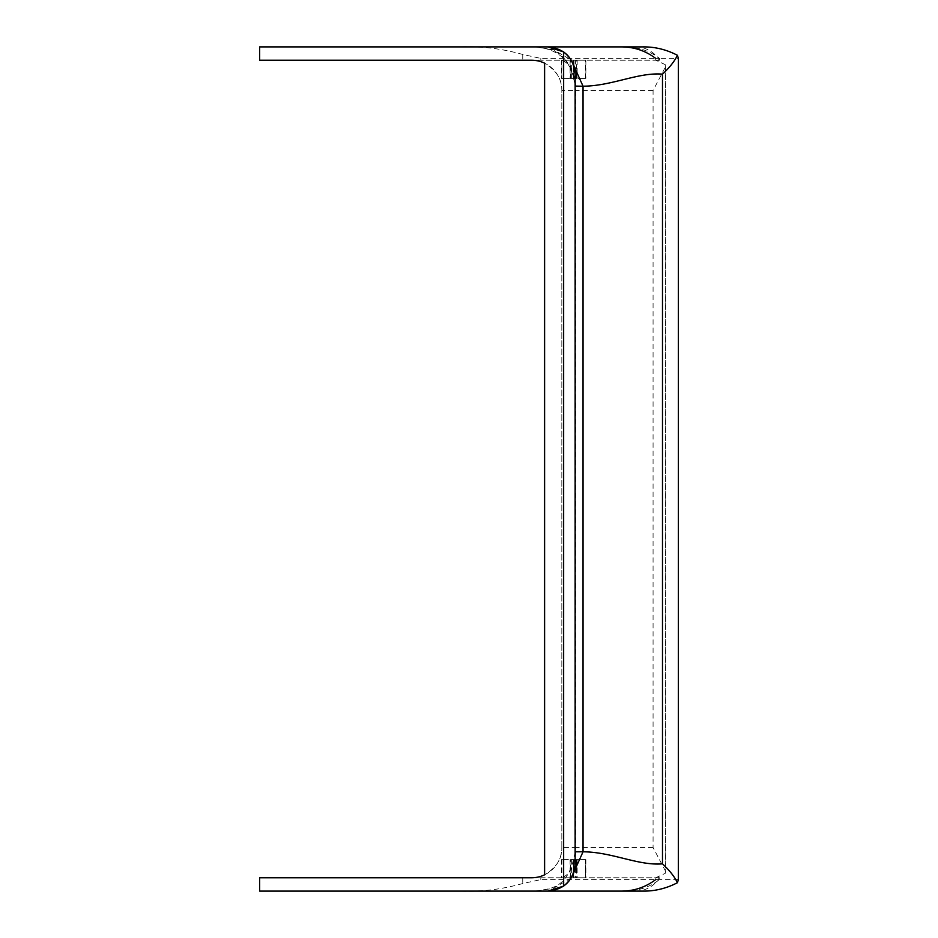 <?xml version="1.0" encoding="UTF-8"?>
<svg xmlns="http://www.w3.org/2000/svg" width="938" height="938" viewBox="0 0 938 938"><rect width="100%" height="100%" fill="white"/><g stroke="black" fill="none" stroke-linecap="round" stroke-linejoin="round"><path stroke-width="0.7" stroke-dasharray="4.69 3.52" d="M576.6 859.607L561.393 859.607L573.517 859.607L573.517 877.78L561.393 877.78L577.163 877.78L573.775 877.78L573.775 859.607L576.6 859.607L576.6 877.78M573.517 859.607L570.644 859.607L570.644 877.78L573.481 877.78L573.481 859.607M585.347 859.607L573.728 859.607L573.728 877.78L585.347 877.78L585.863 859.607L570.644 859.607M585.347 877.78L570.644 877.78M531.553 877.78L655.861 877.78L655.861 879.598L659.566 879.598C649.53 887.149 638.227 890.983 625.658 891.1M678.362 879.598L540.816 879.598L522.747 883.526C501.783 889.388 481.217 891.909 461.027 891.1L259.638 891.1L259.638 877.78L659.566 877.78L659.566 879.598M522.747 54.474L522.747 60.22L259.638 60.22L259.638 46.9L461.027 46.9C481.217 46.091 501.783 48.612 522.747 54.474L540.816 58.402L659.566 58.402C649.53 50.851 638.227 47.017 625.658 46.9M622.562 46.9C634.897 47.017 646.001 50.851 655.861 58.402L678.362 58.402M665.511 66.833L665.511 871.168L653.071 847.495L653.071 90.505L665.511 66.833L665.277 64.675L655.861 60.22L522.747 60.22M655.697 58.402L655.721 60.22L531.553 60.22M659.566 58.402L659.566 60.22L655.861 60.22L655.861 58.402M571.219 877.956L553.502 888.309L535.786 891.1L547.898 891.1C564.453 889.482 573.54 880.395 575.146 863.839L575.146 86.214C572.813 62.354 559.693 49.233 535.786 46.9C548.12 49.597 568.627 47.017 575.146 86.214L575.146 74.149C573.54 57.605 564.453 48.518 547.898 46.9L535.786 46.9L553.502 49.691L571.219 60.044M575.146 851.786C568.616 890.994 548.109 888.403 535.786 891.1L540.253 890.842M665.511 871.168L665.277 873.325L655.721 877.78L655.697 879.598M544.603 874.814A30.274 30.274 0 0 0 561.827 847.495C562.202 858.434 556.469 867.544 544.603 874.814M665.277 64.675L665.277 873.325M561.827 847.495L561.827 90.505A30.274 30.274 0 0 0 544.603 63.186C556.469 70.456 562.202 79.566 561.827 90.505L561.827 847.495L575.92 847.495A30.274 16.192 90 0 1 559.728 877.78M573.517 78.393L573.517 60.22L561.721 60.22L576.6 60.22L576.6 78.393L573.224 78.393L585.863 78.393L561.393 78.393L576.6 78.393M585.535 78.393L585.535 60.22L570.644 60.22L573.481 60.22L573.481 78.393M571.664 78.393L571.664 60.22L570.644 60.22L570.644 78.393M585.347 78.393L585.347 60.22L573.728 60.22L576.6 60.22L575.592 60.22L575.592 78.393M573.728 78.393L573.728 60.22L573.775 78.393M561.909 78.393L561.909 60.22L561.721 78.393M575.592 859.607L575.592 877.78M561.721 859.607L561.721 877.78M561.909 859.607L561.909 877.78M585.535 859.607L585.535 877.78M571.664 859.607L571.664 877.78M658.757 61.064L658.757 58.402A55.717 36.992 90 0 0 636.234 46.9M540.816 58.402L540.816 60.22M653.071 847.495L575.92 847.495L575.92 90.505L561.827 90.505M653.071 90.505L575.92 90.505A30.274 16.192 -90 0 0 559.728 60.22M658.757 876.936L658.757 879.598A55.717 36.992 -90 0 1 636.234 891.1M540.816 877.78L540.816 879.598M522.747 877.78L522.747 883.526M655.861 879.598A55.717 54.721 90 0 1 622.562 891.1M561.393 859.607L561.393 877.78M577.163 859.607L577.163 877.78M573.224 859.607L573.224 877.78M585.863 859.607L585.863 877.78M570.093 859.607L570.093 877.78M574.033 859.607L574.033 877.78M575.146 86.214C573.927 72.824 569.905 63.397 563.081 57.898M574.033 60.22L574.033 78.393M570.093 60.22L570.093 78.393M585.863 60.22L585.863 78.393M573.224 60.22L573.224 78.393M577.163 60.22L577.163 78.393M561.393 60.22L561.393 78.393"/><path stroke-width="1.41" d="M531.553 60.22A30.274 30.274 0 0 1 544.603 63.186A30.274 30.274 0 0 0 531.553 60.22L259.638 60.22L259.638 46.9L547.898 46.9L563.644 51.907C571.676 58.672 575.51 66.094 575.146 74.149L575.146 863.851C575.51 871.906 571.676 879.328 563.644 886.093L547.898 891.1L259.638 891.1L259.638 877.78L531.553 877.78A30.274 30.274 0 0 0 544.603 874.814A30.274 30.274 0 0 1 531.553 877.78M655.697 58.402C645.661 50.84 634.358 47.006 621.788 46.9L625.658 46.9M621.788 46.9L642.589 46.9C654.618 46.689 666.238 49.48 677.435 55.283L678.362 58.402L678.362 879.598L677.435 882.717C674.492 876.643 669.509 870.347 662.486 863.851C638.262 865.891 612.127 851.974 583.037 851.798L571.219 877.956M535.786 46.9L642.589 46.9M571.219 60.044L583.037 86.202C612.127 86.026 638.262 72.109 662.486 74.149C669.509 67.653 674.492 61.357 677.435 55.283M575.146 86.19L583.037 86.226L575.146 86.085M583.037 86.226L583.037 851.774L575.146 851.81M563.644 51.907L563.644 886.093M544.603 63.186L544.603 874.814M535.786 891.1L642.589 891.1C654.618 891.311 666.238 888.52 677.435 882.717M642.589 891.1L461.027 891.1M662.486 74.149L662.486 863.851M575.146 851.786L583.037 851.774M575.146 74.149C573.54 57.593 564.453 48.518 547.898 46.9L547.898 46.9C564.453 48.518 573.54 57.593 575.146 74.149M547.898 891.1C564.453 889.482 573.54 880.395 575.146 863.851C573.54 880.395 564.453 889.482 547.898 891.1L547.898 891.1M655.697 879.598C645.661 887.16 634.358 890.994 621.788 891.1"/></g></svg>
